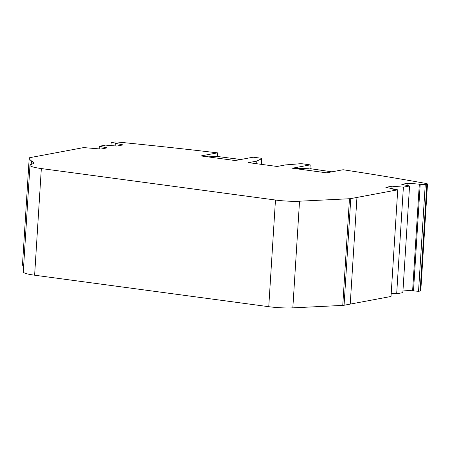 <?xml version="1.0" encoding="UTF-8"?>
<svg xmlns="http://www.w3.org/2000/svg" width="450" height="450" viewBox="0 0 450 450"><rect width="100%" height="100%" fill="white"/><g stroke="black" fill="none" stroke-linecap="round" stroke-linejoin="round"><path stroke-width="0.67" d="M240.975 159.469A812.863 108.911 3.6 0 0 231.328 158.287L240.615 159.536M309.954 168.632L330.053 171.562A812.863 108.911 3.6 0 0 309.954 168.632L310.191 164.88L292.354 168.216L309.24 168.767M217.479 152.848L200.993 155.936L217.254 156.459L217.479 152.848A812.863 108.911 -176.4 0 0 119.002 142.166A5.417 0.726 -176.4 0 0 112.804 142.138L111.195 142.442L110.998 145.569M200.993 155.936L235.254 160.543L253.091 157.202A812.863 108.911 -176.4 0 1 259.926 158.068A3.251 0.433 -176.4 0 1 261.743 158.58A3.251 0.433 -176.4 0 1 261.653 158.67L256.849 161.089L248.58 162.636L277.132 166.477L285.401 164.931L299.661 163.778A3.251 0.433 -176.4 0 1 303.677 163.952A812.863 108.911 -176.4 0 1 310.191 164.88M217.254 156.459L231.328 158.287M292.354 168.216L326.616 172.822L343.097 169.74A812.863 108.911 -176.4 0 1 425.661 183.398A5.417 0.726 -176.4 0 1 427.5 184.067A5.417 0.726 -176.4 0 1 426.848 184.365L425.244 184.669L407.993 183.212L407.841 185.631M330.053 171.562L331.948 171.827M115.149 145.918L115.312 143.286L116.212 143.117L111.195 142.442M350.775 198.602L344.064 305.257L391.022 296.471L397.733 189.816L350.775 198.602A5.417 0.726 3.6 0 1 349.464 198.737L299.537 201.206A21.673 2.902 -176.4 0 1 275.468 200.036L41.333 168.559A21.673 2.902 -176.4 0 1 29.981 165.268A21.673 2.902 -176.4 0 1 31.444 164.334A32.512 4.354 3.6 0 0 33.632 162.928A32.512 4.354 3.6 0 0 32.962 161.966L31.449 160.892A108.377 14.524 -176.4 0 1 29.211 157.978A5.417 0.726 -176.4 0 1 29.211 157.961A5.417 0.726 -176.4 0 1 29.857 157.663L83.683 147.589L100.935 149.046L107.134 147.881L99.371 146.267L105.542 145.114L116.871 146.064L123.069 144.9L115.312 143.286M23.608 266.608A108.377 14.524 -176.4 0 1 22.5 264.634A5.417 0.726 -176.4 0 1 22.5 264.617A5.417 0.726 -176.4 0 1 22.5 264.6M29.981 165.268L23.276 271.924A21.673 2.902 3.6 0 0 34.622 275.209L268.757 306.692A21.673 2.902 3.6 0 0 292.832 307.862L342.754 305.392A5.417 0.726 -176.4 0 0 344.064 305.257M393.593 189.259L393.615 188.972L392.715 189.141L397.733 189.816M427.5 184.067L420.789 290.723A5.417 0.726 -176.4 0 1 420.142 291.021L418.534 291.319L412.611 290.812L419.321 184.162M413.511 290.644L420.221 183.994M418.534 291.319L425.244 184.669M256.68 163.727L256.849 161.089M99.208 148.899L99.371 146.267M403.386 187.144L396.675 293.799L402.846 292.641L409.551 185.991L403.386 187.144L392.057 186.193L391.905 188.618M412.611 290.812L403.009 290.008M392.057 186.193L385.858 187.352L393.615 188.972M396.675 293.799L391.219 293.338M407.993 183.212L401.794 184.371L409.551 185.991M29.211 157.961L22.5 264.617L29.211 157.978M31.23 164.396L31.449 160.892M32.844 163.8L32.962 161.966M41.333 168.559L34.622 275.209M275.468 200.036L268.757 306.692M299.537 201.206L292.832 307.862M349.464 198.737L342.754 305.392M350.235 304.093L356.946 197.438M420.142 291.021L426.848 184.365M261.298 164.346L261.653 158.67M261.377 164.357L261.743 158.58"/></g></svg>
